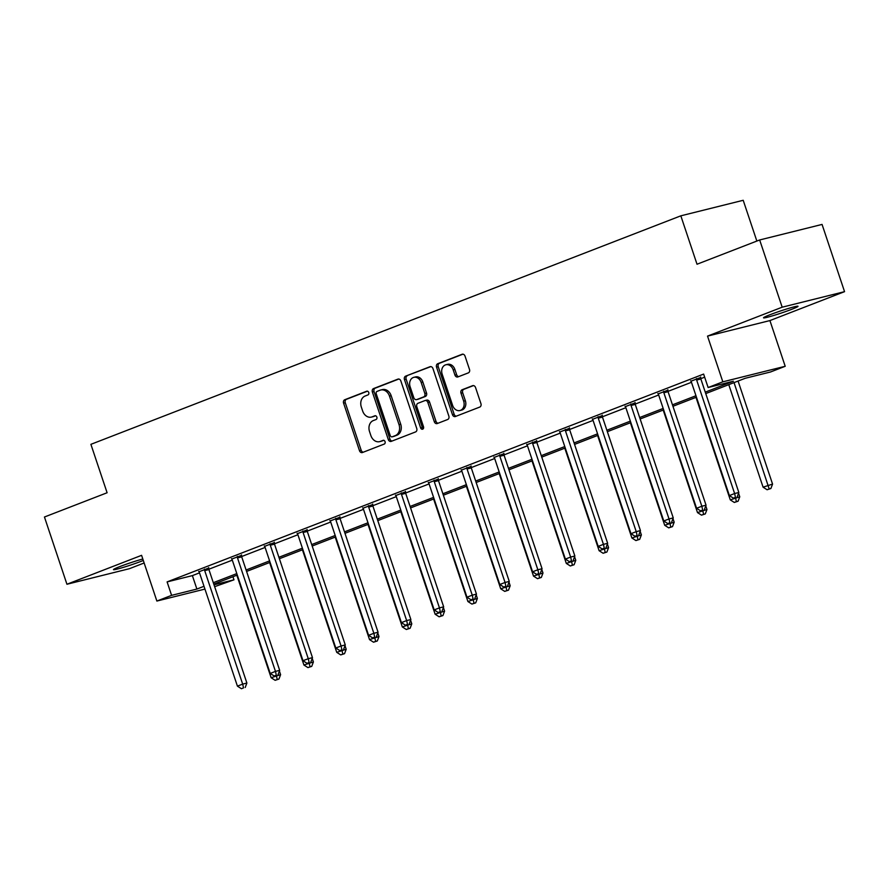<?xml version="1.0" encoding="UTF-8"?>
<svg xmlns="http://www.w3.org/2000/svg" width="889" height="889" viewBox="0 0 889 889"><rect width="100%" height="100%" fill="white"/><g stroke="black" fill="none" stroke-linecap="round" stroke-linejoin="round"><path stroke-width="1.33" d="M368.757 392.516A1.956 1.545 -104 0 0 366.701 391.227L344.776 399.728A2.789 2.211 -104 0 0 343.587 403.162L359.489 450.679A2.789 2.211 -104 0 0 362.223 452.59A2.789 2.211 -104 0 0 362.434 452.523L384.359 444.022A1.956 1.545 -104 0 0 383.126 440.333L380.292 441.433A8.923 7.056 -104 0 1 379.614 441.644A8.923 7.056 -104 0 1 370.857 435.543L369.535 431.576A8.923 7.056 -104 0 1 373.313 420.575L376.147 419.475A1.956 1.545 -104 0 0 374.914 415.785L372.069 416.874A8.923 7.056 -104 0 1 371.402 417.097A8.923 7.056 -104 0 1 362.645 410.985L361.323 407.029A8.923 7.056 -104 0 1 365.101 396.027L367.935 394.927A1.956 1.545 -104 0 0 368.757 392.516M769.985 314.739A18.18 1.1 161.5 0 0 763.529 317.829A18.18 1.1 161.5 0 0 773.474 315.539A18.18 1.1 161.5 0 0 791.566 309.372A18.18 1.1 161.5 0 0 798.022 306.283A18.18 1.1 161.5 0 0 788.076 308.561A18.18 1.1 161.5 0 0 769.985 314.739M142.807 559.003A18.18 1.1 161.5 0 0 119.937 566.549A18.18 1.1 161.5 0 0 113.481 569.627A18.18 1.1 161.5 0 0 123.415 567.349A18.18 1.1 161.5 0 0 141.518 561.17A18.18 1.1 161.5 0 0 143.296 560.47M468.314 372.891A2.789 2.211 -104 0 0 469.492 369.446L465.036 356.122A2.789 2.211 -104 0 0 462.291 354.211A2.789 2.211 -104 0 0 462.091 354.278L437.732 363.712A2.789 2.211 -104 0 0 436.555 367.146L452.457 414.663A2.789 2.211 -104 0 0 455.19 416.574A2.789 2.211 -104 0 0 455.401 416.508L479.749 407.073A2.789 2.211 -104 0 0 480.938 403.639L475.548 387.537A2.789 2.211 -104 0 0 472.804 385.626A2.789 2.211 -104 0 0 472.604 385.693L462.18 389.726A2.789 2.211 -104 0 0 460.991 393.171L463.669 401.15A7.456 5.901 -104 0 1 459.946 410.529A7.456 5.901 -104 0 1 452.623 405.428L442.166 374.147A7.456 5.901 -104 0 1 445.878 364.768A7.456 5.901 -104 0 1 453.201 369.868L454.946 375.091A2.789 2.211 -104 0 0 457.679 376.992A2.789 2.211 -104 0 0 457.891 376.925L468.314 372.891M759.673 239.963L822.058 224.428L844.55 291.659L782.176 307.194L759.673 239.963L697.02 264.233L680.83 215.827L90.9 444.333L107.102 492.75L44.45 517.009L66.942 584.251L141.584 555.336L156.875 601.053L171.599 595.352L167.099 581.906L703.621 374.08L708.122 387.526L722.835 381.826L785.209 366.29L770.496 371.991L745.204 378.292L705.744 393.583M782.176 307.194L707.533 336.109L722.835 381.826M400.861 380.981A2.789 2.211 -104 0 0 398.116 379.07A2.789 2.211 -104 0 0 397.905 379.136L373.558 388.571A2.789 2.211 -104 0 0 372.38 392.016L388.282 439.522A2.789 2.211 -104 0 0 391.016 441.433A2.789 2.211 -104 0 0 391.227 441.366L415.574 431.932A2.789 2.211 -104 0 0 416.752 428.498L400.861 380.981M405.651 376.147L429.998 366.713A2.789 2.211 -104 0 1 430.209 366.646A2.789 2.211 -104 0 1 432.943 368.546L448.845 416.063A2.789 2.211 -104 0 1 447.667 419.508L437.244 423.542A2.789 2.211 -104 0 1 437.032 423.608A2.789 2.211 -104 0 1 434.299 421.697L427.842 402.428A2.789 2.211 -104 0 0 425.109 400.528A2.789 2.211 -104 0 0 424.898 400.595L417.986 403.273A2.789 2.211 -104 0 0 416.808 406.706L423.52 426.764A1.956 1.545 -104 0 1 420.63 427.887L404.462 379.581A2.789 2.211 -104 0 1 405.651 376.147L430.865 366.601M66.942 584.251L129.327 568.716L144.14 562.981M756.85 241.063L743.204 200.292L680.83 215.827M167.099 581.906L192.38 575.616L199.514 572.849M208.826 569.238L232.307 560.148M241.619 556.536L265.1 547.446M274.412 543.835L297.904 534.734M307.216 531.133L330.697 522.032M340.009 518.431L363.49 509.33M372.802 505.719L396.294 496.629M405.606 493.017L429.087 483.916M438.399 480.316L461.88 471.214M471.192 467.614L494.684 458.513M503.996 454.901L527.477 445.811M536.789 442.2L560.281 433.11M569.593 429.498L593.074 420.397M602.386 416.797L625.867 407.695M635.179 404.084L658.671 394.994M667.983 391.382L691.464 382.292M700.776 378.681L704.655 377.18M208.726 568.06L198.992 571.76M241.519 555.358L231.785 559.048M274.312 542.646L264.589 546.346M307.116 529.944L297.382 533.644M339.909 517.242L330.175 520.943M372.702 504.541L362.979 508.23M405.506 491.828L395.772 495.529M438.299 479.127L428.565 482.827M471.092 466.425L461.369 470.125M503.896 453.723L494.162 457.413M536.689 441.011L526.966 444.711M569.482 428.309L559.759 432.01M602.286 415.608L592.552 419.308M635.079 402.906L625.356 406.595M667.883 390.204L658.149 393.894M700.676 377.492L690.942 381.192M707.533 336.109L769.918 320.573L844.55 291.659M769.918 320.573L785.209 366.29M232.94 576.728L233.974 579.817L214.638 586.673M705.266 392.138L733.403 381.225L708.122 387.526M171.599 595.352L196.88 589.063L204.014 586.296M213.304 582.695L236.807 573.594M246.109 569.993L269.6 560.892M278.902 557.292L302.404 548.18M311.695 544.579L335.197 535.478M344.499 531.878L367.99 522.776M377.292 519.176L400.795 510.075M410.085 506.474L433.588 497.373M442.889 493.762L466.381 484.661M475.682 481.06L499.185 471.959M508.475 468.359L531.978 459.257M541.279 455.657L564.771 446.556M574.072 442.944L597.575 433.843M606.865 430.243L630.368 421.142M639.669 417.541L663.161 408.44M672.462 404.839L695.965 395.738M204.948 589.085L156.875 601.053M214.005 584.795L233.974 579.817M696.443 397.183L672.951 406.284M663.65 409.885L640.147 418.986M630.857 422.586L607.354 431.687M598.053 435.288L574.561 444.4M565.26 448L541.757 457.102M532.467 460.702L508.964 469.803M499.662 473.404L476.171 482.505M466.869 486.105L443.367 495.206M434.076 498.818L410.574 507.919M401.272 511.519L377.781 520.621M368.479 524.221L344.976 533.322M335.675 536.923L312.183 546.024M302.882 549.624L279.379 558.737M270.089 562.337L246.586 571.438M237.285 575.039L213.793 584.14M192.38 575.616L196.88 589.063M371.402 417.097L373.091 416.674A8.923 7.056 -104 0 0 373.758 416.463L372.069 416.874M375.647 415.73L373.758 416.463M379.614 441.644L381.303 441.222A8.923 7.056 -104 0 0 381.97 441.011L380.292 441.433M383.859 440.277L381.97 441.011M367.435 391.182L346.454 399.305A2.789 2.211 -104 0 0 345.276 402.739L361.178 450.256A2.789 2.211 -104 0 0 363.257 452.201M398.783 379.036L375.247 388.149A2.789 2.211 -104 0 0 374.069 391.593L389.96 439.11A2.789 2.211 -104 0 0 392.038 441.055M377.069 391.393A1.956 1.545 -104 0 0 376.236 393.794L390.193 435.499A1.956 1.545 -104 0 0 392.26 436.788L395.249 435.632A8.923 7.056 -104 0 0 399.028 424.631L389.482 396.116A8.923 7.056 -104 0 0 380.725 390.015A8.923 7.056 -104 0 0 380.059 390.227L377.069 391.393M393.649 436.443A1.956 1.545 -104 0 0 393.938 436.377L392.26 436.788M380.725 390.015L382.414 389.593A8.923 7.056 -104 0 1 391.171 395.694L400.717 424.209A8.923 7.056 -104 0 1 396.939 435.21L393.938 436.377M426.587 400.172A2.789 2.211 -104 0 1 426.798 400.106A2.789 2.211 -104 0 1 429.531 402.006L435.977 421.286A2.789 2.211 -104 0 0 438.055 423.231M407.329 375.725A2.789 2.211 -104 0 0 406.151 379.159L422.319 427.465A1.956 1.545 -104 0 0 423.308 428.687M421.153 382.437A7.456 5.901 -104 0 0 413.829 377.336A7.456 5.901 -104 0 0 410.118 386.715L413.807 397.727A2.789 2.211 -104 0 0 416.541 399.639A2.789 2.211 -104 0 0 416.752 399.572L423.664 396.894A2.789 2.211 -104 0 0 424.842 393.46L421.153 382.437L422.842 382.014A7.456 5.901 -104 0 0 415.519 376.914L413.829 377.336M418.008 399.261A2.789 2.211 -104 0 0 418.23 399.217A2.789 2.211 -104 0 0 418.441 399.15L416.752 399.572M422.842 382.014L426.531 393.038A2.789 2.211 -104 0 1 425.353 396.472L418.441 399.15M445.878 364.768L447.567 364.357A7.456 5.901 -104 0 1 454.89 369.457L456.635 374.669A2.789 2.211 -104 0 0 458.713 376.614M459.946 410.529L461.635 410.107A7.456 5.901 -104 0 0 465.358 400.739L463.669 401.15M473.47 385.593L463.858 389.304A2.789 2.211 -104 0 0 462.68 392.749L465.358 400.739M462.958 354.178L439.422 363.29A2.789 2.211 -104 0 0 438.244 366.735L454.146 414.252A2.789 2.211 -104 0 0 456.224 416.185M236.83 575.216L271.134 677.74L280.602 674.651L279.413 671.073M277.246 679.496L275.146 680.307L278.935 679.074L277.246 679.496L276.301 675.44M275.146 680.307L271.134 677.74M280.602 674.651L278.935 679.074M204.503 569.104L204.514 569.549A2.845 2.245 -104 0 0 204.703 570.616L242.675 684.108L237.419 686.141L199.447 572.649A2.845 2.245 -104 0 0 198.958 571.705L198.703 571.36M208.715 567.593L208.726 568.504A2.845 2.245 -104 0 0 208.915 569.56L246.886 683.052L242.675 684.108L243.53 687.897L241.43 688.708L243.53 687.897M245.22 687.475L246.886 683.052M237.419 686.141L241.43 688.708M269.623 562.515L303.927 665.039L313.406 661.949L312.206 658.371M310.05 666.794L307.938 667.606L311.728 666.372L310.05 666.794L309.094 662.727M307.938 667.606L303.927 665.039M313.406 661.949L311.728 666.372M302.427 549.813L336.731 652.337L346.199 649.248L344.999 645.67M342.843 654.093L340.743 654.904L344.532 653.671L342.843 654.093L341.898 650.026M340.743 654.904L336.731 652.337M346.199 649.248L344.532 653.671M237.307 556.403L237.307 556.847A2.845 2.245 -104 0 0 237.496 557.914L275.468 671.395L270.212 673.44L232.24 559.948A2.845 2.245 -104 0 0 231.751 559.003L231.496 558.659M241.508 554.88L241.53 555.792A2.845 2.245 -104 0 0 241.708 556.858L279.679 670.35L275.468 671.395L276.323 675.196L274.223 676.007L276.323 675.196M278.013 674.773L279.679 670.35M270.212 673.44L274.223 676.007M270.1 543.701L270.112 544.146A2.845 2.245 -104 0 0 270.289 545.201L308.261 658.693L303.005 660.727L265.033 547.246A2.845 2.245 -104 0 0 264.544 546.291L264.289 545.946M274.312 542.179L274.323 543.09A2.845 2.245 -104 0 0 274.512 544.157L312.483 657.649L308.261 658.693L309.128 662.483L307.016 663.305L309.128 662.483M310.806 662.072L312.483 657.649M303.005 660.727L307.016 663.305M335.22 537.1L369.524 639.624L378.992 636.546L377.803 632.968M375.636 641.38L373.536 642.202L377.325 640.969L375.636 641.38L374.691 637.324M373.536 642.202L369.524 639.624M378.992 636.546L377.325 640.969M368.013 524.399L402.317 626.923L411.796 623.845L410.596 620.266M408.44 628.679L406.329 629.501L410.118 628.256L408.44 628.679L407.484 624.623M406.329 629.501L402.317 626.923M411.796 623.845L410.118 628.256M400.817 511.697L435.121 614.221L444.589 611.132L443.389 607.554M441.233 615.977L439.133 616.788L442.922 615.555L441.233 615.977L440.288 611.91M439.133 616.788L435.121 614.221M444.589 611.132L442.922 615.555M302.893 531L302.905 531.433A2.845 2.245 -104 0 0 303.093 532.5L341.065 645.992L335.809 648.025L297.837 534.533A2.845 2.245 -104 0 0 297.348 533.589L297.093 533.244M307.105 529.477L307.116 530.389A2.845 2.245 -104 0 0 307.305 531.455L345.276 644.936L341.065 645.992L341.921 649.781L339.82 650.592L341.921 649.781M343.61 649.359L345.276 644.936M335.809 648.025L339.82 650.592M335.698 518.287L335.698 518.732A2.845 2.245 -104 0 0 335.886 519.798L373.858 633.29L368.602 635.324L330.63 521.832A2.845 2.245 -104 0 0 330.141 520.887L329.886 520.543M339.898 516.776L339.92 517.687A2.845 2.245 -104 0 0 340.098 518.743L378.069 632.235L373.858 633.29L374.714 637.08L372.613 637.891L374.714 637.08M376.403 636.657L378.069 632.235M368.602 635.324L372.613 637.891M368.491 505.585L368.502 506.03A2.845 2.245 -104 0 0 368.679 507.097L406.651 620.578L401.406 622.622L363.423 509.13A2.845 2.245 -104 0 0 362.934 508.186L362.679 507.841M372.702 504.063L372.713 504.974A2.845 2.245 -104 0 0 372.902 506.041L410.874 619.533L406.651 620.578L407.518 624.378L405.406 625.189L407.518 624.378M409.196 623.956L410.874 619.533M401.406 622.622L405.406 625.189M401.283 492.884L401.295 493.328A2.845 2.245 -104 0 0 401.484 494.384L439.455 607.876L434.199 609.91L396.227 496.429A2.845 2.245 -104 0 0 395.738 495.484L395.483 495.129M405.495 491.361L405.506 492.273A2.845 2.245 -104 0 0 405.695 493.339L443.667 606.831L439.455 607.876L440.311 611.665L438.21 612.488L440.311 611.665M442 611.254L443.667 606.831M434.199 609.91L438.21 612.488M434.088 480.182L434.088 480.616A2.845 2.245 -104 0 0 434.277 481.682L472.248 595.174L466.992 597.208L429.02 483.716A2.845 2.245 -104 0 0 428.531 482.771L428.276 482.427M438.288 478.66L438.31 479.571A2.845 2.245 -104 0 0 438.488 480.638L476.46 594.119L472.248 595.174L473.104 598.964L471.003 599.775L473.104 598.964M474.793 598.541L476.46 594.119M466.992 597.208L471.003 599.775M466.881 467.47L466.892 467.914A2.845 2.245 -104 0 0 467.069 468.981L505.052 582.473L499.796 584.506L461.813 471.014A2.845 2.245 -104 0 0 461.324 470.07L461.069 469.725M471.092 465.958L471.103 466.869A2.845 2.245 -104 0 0 471.292 467.925L509.264 581.417L505.052 582.473L505.908 586.262L503.807 587.073L505.908 586.262M507.586 585.84L509.264 581.417M499.796 584.506L503.807 587.073M499.674 454.768L499.685 455.212A2.845 2.245 -104 0 0 499.874 456.279L537.845 569.76L532.589 571.805L494.617 458.313A2.845 2.245 -104 0 0 494.128 457.368L493.873 457.024M503.885 453.257L503.896 454.168A2.845 2.245 -104 0 0 504.085 455.224L542.057 568.716L537.845 569.76L538.701 573.561L536.6 574.372L538.701 573.561M540.39 573.138L542.057 568.716M532.589 571.805L536.6 574.372M532.478 442.066L532.489 442.511A2.845 2.245 -104 0 0 532.667 443.567L570.638 557.059L565.382 559.092L527.41 445.611A2.845 2.245 -104 0 0 526.921 444.667L526.666 444.311M536.678 440.544L536.7 441.455A2.845 2.245 -104 0 0 536.878 442.522L574.861 556.014L570.638 557.059L571.494 560.848L569.393 561.67L571.494 560.848M573.183 560.437L574.861 556.014M565.382 559.092L569.393 561.67M565.271 429.365L565.282 429.809A2.845 2.245 -104 0 0 565.46 430.865L603.442 544.357L598.186 546.391L560.203 432.899A2.845 2.245 -104 0 0 559.726 431.954L559.47 431.61M569.482 427.842L569.493 428.754A2.845 2.245 -104 0 0 569.682 429.82L607.654 543.312L603.442 544.357L604.298 548.146L602.197 548.969L604.298 548.146M605.976 547.724L607.654 543.312M598.186 546.391L602.197 548.969M598.075 416.652L598.075 417.097A2.845 2.245 -104 0 0 598.264 418.163L636.235 531.655L630.979 533.689L593.007 420.197A2.845 2.245 -104 0 0 592.519 419.252L592.263 418.908M602.275 415.141L602.298 416.052A2.845 2.245 -104 0 0 602.475 417.108L640.447 530.6L636.235 531.655L637.091 535.445L634.99 536.256L637.091 535.445M638.78 535.022L640.447 530.6M630.979 533.689L634.99 536.256M630.868 403.95L630.879 404.395A2.845 2.245 -104 0 0 631.057 405.462L669.028 518.954L663.772 520.987L625.8 407.495A2.845 2.245 -104 0 0 625.311 406.551L625.056 406.206M635.068 402.439L635.09 403.35A2.845 2.245 -104 0 0 635.268 404.406L673.251 517.898L669.028 518.954L669.884 522.743L667.783 523.554L669.884 522.743M671.573 522.321L673.251 517.898M663.772 520.987L667.783 523.554M663.661 391.249L663.672 391.693A2.845 2.245 -104 0 0 663.85 392.749L701.832 506.241L696.576 508.286L658.605 394.794A2.845 2.245 -104 0 0 658.116 393.849L657.86 393.494M667.872 389.726L667.883 390.638A2.845 2.245 -104 0 0 668.072 391.705L706.044 505.196L701.832 506.241L702.688 510.042L700.588 510.853L702.688 510.042M704.377 509.619L706.044 505.196M696.576 508.286L700.588 510.853M433.61 498.996L467.914 601.52L477.382 598.43L476.193 594.852M474.026 603.275L471.926 604.087L475.715 602.853L474.026 603.275L473.081 599.208M471.926 604.087L467.914 601.52M477.382 598.43L475.715 602.853M466.403 486.283L500.718 588.807L510.186 585.729L508.986 582.151M506.83 590.574L504.719 591.385L508.508 590.152L506.83 590.574L505.874 586.507M504.719 591.385L500.718 588.807M510.186 585.729L508.508 590.152M499.207 473.581L533.511 576.105L542.979 573.027L541.779 569.449M539.623 577.861L537.523 578.683L541.312 577.45L539.623 577.861L538.678 573.805M537.523 578.683L533.511 576.105M542.979 573.027L541.312 577.45M532 460.88L566.304 563.404L575.772 560.314L574.583 556.736M572.416 565.16L570.316 565.971L574.105 564.737L572.416 565.16L571.471 561.092M570.316 565.971L566.304 563.404M575.772 560.314L574.105 564.737M564.804 448.178L599.108 550.702L608.576 547.613L607.376 544.035M605.22 552.458L603.12 553.269L606.898 552.036L605.22 552.458L604.264 548.391M603.12 553.269L599.108 550.702M608.576 547.613L606.898 552.036M597.597 435.466L631.901 538.001L641.369 534.911L640.169 531.333M638.013 539.756L635.913 540.568L639.702 539.334L638.013 539.756L637.069 535.689M635.913 540.568L631.901 538.001M641.369 534.911L639.702 539.334M630.39 422.764L664.694 525.288L674.173 522.21L672.973 518.631M670.806 527.044L668.706 527.866L672.495 526.632L670.806 527.044L669.861 522.988M668.706 527.866L664.694 525.288M674.173 522.21L672.495 526.632M663.194 410.062L697.498 512.586L706.966 509.497L705.766 505.919M703.61 514.342L701.51 515.153L705.288 513.92L703.61 514.342L702.654 510.275M701.51 515.153L697.498 512.586M706.966 509.497L705.288 513.92M695.987 397.361L730.291 499.885L739.759 496.795L738.559 493.217M736.403 501.64L734.303 502.452L738.092 501.218L736.403 501.64L735.459 497.573M734.303 502.452L730.291 499.885M739.759 496.795L738.092 501.218M728.78 384.648L763.084 487.183L772.563 484.094L738.081 381.048M769.196 488.939L767.096 489.75L770.885 488.517L769.196 488.939L734.036 382.614M767.096 489.75L763.084 487.183M772.563 484.094L770.885 488.517M696.465 378.547L696.465 378.992A2.845 2.245 -104 0 0 696.654 380.048L734.625 493.539L729.369 495.573L691.398 382.081A2.845 2.245 -104 0 0 690.909 381.137L690.653 380.792M700.665 377.025L700.688 377.936A2.845 2.245 -104 0 0 700.865 379.003L738.837 492.495L734.625 493.539L735.481 497.329L733.381 498.151L735.481 497.329M737.17 496.918L738.837 492.495M729.369 495.573L733.381 498.151M361.178 450.256L359.489 450.679M345.276 402.739L343.587 403.162M346.454 399.305L344.776 399.728M389.96 439.11L388.282 439.522M374.069 391.593L372.38 392.016M375.247 388.149L373.558 388.571M396.939 435.21L395.249 435.632M400.717 424.209L399.028 424.631M391.171 395.694L389.482 396.116M435.977 421.286L434.299 421.697M429.531 402.006L427.842 402.428M422.319 427.465L420.63 427.887M406.151 379.159L404.462 379.581M425.353 396.472L423.664 396.894M426.531 393.038L424.842 393.46M456.635 374.669L454.946 375.091M454.89 369.457L453.201 369.868M462.68 392.749L460.991 393.171M463.858 389.304L462.18 389.726M454.146 414.252L452.457 414.663M438.244 366.735L436.555 367.146M439.422 363.29L437.732 363.712M204.514 569.549L208.726 568.504M204.703 570.616L208.915 569.56M237.307 556.847L241.53 555.792M237.496 557.914L241.708 556.858M270.112 544.146L274.323 543.09M270.289 545.201L274.512 544.157M302.905 531.433L307.116 530.389M303.093 532.5L307.305 531.455M335.698 518.732L339.92 517.687M335.886 519.798L340.098 518.743M368.502 506.03L372.713 504.974M368.679 507.097L372.902 506.041M401.295 493.328L405.506 492.273M401.484 494.384L405.695 493.339M434.088 480.616L438.31 479.571M434.277 481.682L438.488 480.638M466.892 467.914L471.103 466.869M467.069 468.981L471.292 467.925M499.685 455.212L503.896 454.168M499.874 456.279L504.085 455.224M532.489 442.511L536.7 441.455M532.667 443.567L536.878 442.522M565.282 429.809L569.493 428.754M565.46 430.865L569.682 429.82M598.075 417.097L602.298 416.052M598.264 418.163L602.475 417.108M630.879 404.395L635.09 403.35M631.057 405.462L635.268 404.406M663.672 391.693L667.883 390.638M663.85 392.749L668.072 391.705M696.465 378.992L700.688 377.936M696.654 380.048L700.865 379.003M393.794 436.421L392.116 436.843M426.798 400.106L425.109 400.528M418.23 399.217L416.541 399.639"/></g></svg>
